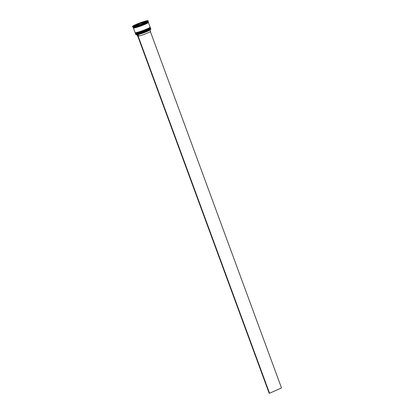 <?xml version="1.0" encoding="UTF-8"?>
<svg xmlns="http://www.w3.org/2000/svg" width="414" height="414" viewBox="0 0 414 414"><rect width="100%" height="100%" fill="white"/><g stroke="black" fill="none" stroke-linecap="round" stroke-linejoin="round"><path stroke-width="0.62" d="M150.825 29.239A7.933 0.735 159.8 0 1 150.81 29.28A7.933 0.735 159.8 0 1 147.705 30.998A7.933 0.735 159.8 0 1 135.983 34.735A7.933 0.735 159.8 0 1 135.952 34.709M135.652 34.103L135.849 34.641A7.995 0.74 -20.2 0 0 135.906 34.693A7.995 0.74 -20.2 0 0 147.72 30.931A7.995 0.74 -20.2 0 0 150.851 29.197A7.995 0.74 -20.2 0 0 150.856 29.12L150.66 28.582A7.995 0.74 159.8 0 1 147.519 30.393A7.995 0.74 159.8 0 1 139.834 33.26A7.995 0.74 159.8 0 1 135.652 34.103A7.995 0.74 159.8 0 1 135.657 34.031L135.709 33.922M135.435 32.965A7.804 0.719 -20.2 0 0 139.518 32.137A7.804 0.719 -20.2 0 0 147.022 29.337A7.804 0.719 -20.2 0 0 150.085 27.572M150.163 27.583L150.272 27.634A7.995 0.74 159.8 0 1 150.329 27.686A7.995 0.74 159.8 0 1 147.193 29.497A7.995 0.74 159.8 0 1 139.502 32.364A7.995 0.74 159.8 0 1 135.321 33.208A7.995 0.74 159.8 0 1 135.326 33.13L135.378 33.022M132.49 26.444A8.316 0.766 -20.2 0 0 133.774 26.398L133.07 25.896A8.316 0.766 -20.2 0 0 132.49 26.444L132.646 26.863A8.316 0.766 -20.2 0 0 132.703 26.915L133.111 27.101A7.995 0.74 -20.2 0 0 144.926 23.339A7.995 0.74 -20.2 0 0 148.057 21.606L148.243 21.197A8.316 0.766 -20.2 0 0 148.253 21.119L148.098 20.7A8.316 0.766 -20.2 0 0 146.82 20.747L147.079 21.373A8.125 0.75 159.8 0 0 146.991 21.388M146.561 21.067L146.468 20.819L139.839 22.92L140.429 23.401A8.125 0.75 159.8 0 0 139.135 23.888L139.244 23.143L133.318 25.746L133.867 26.201M146.53 21.487A8.125 0.75 159.8 0 0 146.323 21.533L146.623 21.238M133.774 26.398L133.95 26.967A8.125 0.75 159.8 0 0 134.71 26.801L134.12 26.32L140.75 24.224L140.605 24.938A8.125 0.75 159.8 0 0 141.898 24.452L141.505 24.416A8.316 0.766 -20.2 0 0 144.988 23.003A8.316 0.766 -20.2 0 0 147.431 21.813L147.167 22.139A8.125 0.75 159.8 0 0 147.705 21.818L147.679 21.668A8.316 0.766 -20.2 0 0 148.243 21.197M135.321 33.208L135.43 33.508A7.995 0.74 -20.2 0 0 139.611 32.659A7.995 0.74 -20.2 0 0 147.301 29.792A7.995 0.74 -20.2 0 0 150.437 27.986L150.329 27.686M148.165 22.351A7.964 0.735 159.8 0 1 145.236 24.24A7.964 0.735 159.8 0 1 136.925 27.293A7.964 0.735 159.8 0 1 133.515 27.743A7.995 0.74 -20.2 0 0 133.386 27.945L135.099 32.608A7.995 0.74 -20.2 0 0 139.285 31.764A7.995 0.74 -20.2 0 0 146.97 28.897A7.995 0.74 -20.2 0 0 150.111 27.086L148.393 22.423A7.995 0.74 -20.2 0 0 148.16 22.34L148.165 22.372M133.386 27.945A7.995 0.74 -20.2 0 0 137.567 27.101A7.995 0.74 -20.2 0 0 145.257 24.235A7.995 0.74 -20.2 0 0 148.393 22.423M133.065 27.081L133.277 27.65A7.995 0.74 -20.2 0 0 137.458 26.801A7.995 0.74 -20.2 0 0 145.143 23.934A7.995 0.74 -20.2 0 0 148.284 22.123L148.077 21.559M141.505 24.416L141.35 23.996A8.316 0.766 -20.2 0 0 144.838 22.584A8.316 0.766 -20.2 0 0 147.275 21.393L147.431 21.813M136.454 24.41A7.038 0.652 -20.2 0 0 135.026 25.073L135.243 25.673L138.452 24.266L138.229 23.665A7.038 0.652 -20.2 0 0 136.454 24.41M138.338 34.538L138.887 36.034A6.971 0.642 -20.2 0 0 147.839 32.908A6.971 0.642 -20.2 0 0 150.577 31.324L150.023 29.901A6.971 0.642 -20.2 0 1 147.291 31.412A6.971 0.642 -20.2 0 1 138.338 34.538L137.981 34.346M146.846 21.585L146.763 21.357A7.038 0.652 -20.2 0 0 146.898 21.14A7.038 0.652 -20.2 0 0 146.385 21.083L146.613 21.688M142.385 23.541L142.359 23.479A7.038 0.652 -20.2 0 0 145.568 22.071L145.588 22.133M135.916 25.756L135.89 25.694A7.038 0.652 -20.2 0 0 139.477 24.555L139.502 24.617M134.208 26.061L133.826 25.787A7.038 0.652 -20.2 0 0 133.691 25.999A7.038 0.652 -20.2 0 0 134.208 26.061L134.286 26.268M133.691 25.999L133.913 26.599A7.038 0.652 -20.2 0 0 134.25 26.672M146.763 21.357L146.385 21.083M142.359 23.479L145.568 22.071M135.89 25.694L139.477 24.555M138.229 23.665L135.026 25.073M147.679 21.668L146.82 20.747M147.524 21.249A8.316 0.766 -20.2 0 0 148.098 20.7M141.35 23.996L147.275 21.393M134.12 26.32A8.316 0.766 -20.2 0 0 140.75 24.224M139.244 23.143A8.316 0.766 -20.2 0 0 133.318 25.746M134.276 26.739A8.316 0.766 -20.2 0 0 140.905 24.643M132.703 26.915A8.316 0.766 -20.2 0 0 133.924 26.817M146.468 20.819A8.316 0.766 -20.2 0 0 139.839 22.92M135.766 33.86A7.804 0.719 -20.2 0 0 139.849 33.032A7.804 0.719 -20.2 0 0 147.348 30.238A7.804 0.719 159.8 0 1 139.72 33.073A7.804 0.719 159.8 0 1 135.761 33.829M147.705 21.818L147.332 21.554M139.135 23.888L138.426 24.198M135.223 25.606L134.198 26.056M146.323 21.533L144.895 21.989M141.309 23.122L140.429 23.401M141.334 23.184L144.921 22.051L144.698 21.45A7.038 0.652 -20.2 0 0 141.112 22.589L141.334 23.184M144.698 21.45L141.112 22.589M137.805 36.215A6.971 0.642 -20.2 0 1 137.489 36.142L136.987 34.693A6.971 0.642 -20.2 0 0 137.251 34.719M137.567 34.548L269.535 393.222L281.51 387.965L150.386 31.588M137.22 34.626L269.183 393.3L269.535 393.222M150.401 28.447A7.804 0.719 159.8 0 1 147.374 30.227M135.513 33.715A7.995 0.74 -20.2 0 0 135.518 33.746A7.995 0.74 -20.2 0 0 139.699 32.903A7.995 0.74 -20.2 0 0 147.389 30.036A7.995 0.74 -20.2 0 0 150.525 28.224A7.995 0.74 -20.2 0 0 150.51 28.199M150.505 28.162A7.995 0.74 159.8 0 1 147.368 29.974A7.995 0.74 159.8 0 1 139.678 32.841A7.995 0.74 159.8 0 1 135.497 33.684L136.304 33.932C139.021 33.42 142.706 32.188 147.363 30.232C151.54 28.255 150.003 28.747 150.473 28.514L150.432 28.059M150.07 27.547A7.804 0.719 159.8 0 1 147.042 29.332M135.187 32.815A7.995 0.74 -20.2 0 0 135.187 32.851A7.995 0.74 -20.2 0 0 139.373 32.002A7.995 0.74 -20.2 0 0 147.058 29.135A7.995 0.74 -20.2 0 0 150.199 27.329A7.995 0.74 -20.2 0 0 150.178 27.298M147.032 29.337C151.208 27.36 149.677 27.852 150.142 27.614L150.173 27.267A7.995 0.74 159.8 0 1 147.037 29.078A7.995 0.74 159.8 0 1 139.347 31.945A7.995 0.74 159.8 0 1 135.166 32.789L135.973 33.037C138.69 32.525 142.375 31.293 147.032 29.337A7.804 0.719 159.8 0 1 139.389 32.178A7.804 0.719 159.8 0 1 135.43 32.934M146.898 21.14L147.032 21.502"/></g></svg>
